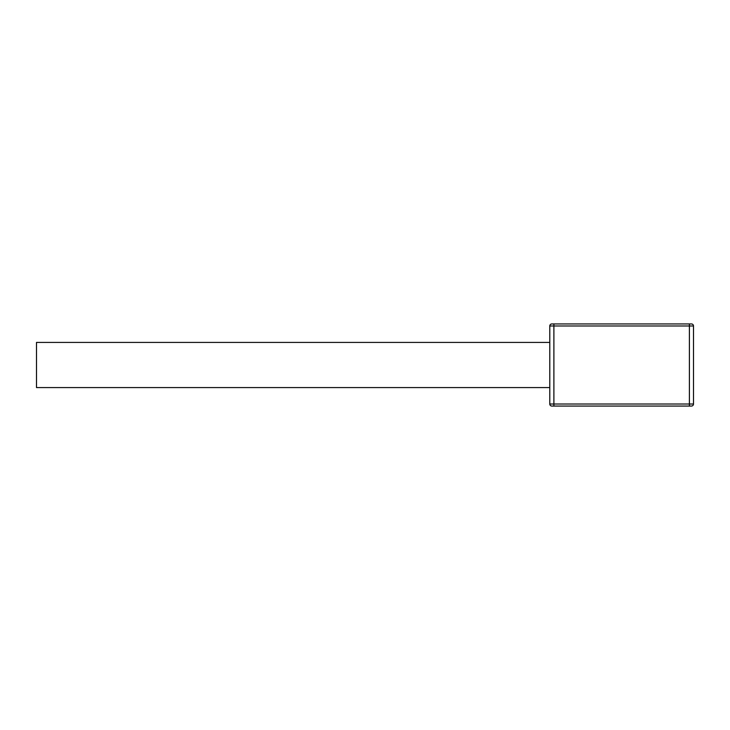 <?xml version="1.0" encoding="UTF-8"?>
<svg xmlns="http://www.w3.org/2000/svg" width="730" height="730" viewBox="0 0 730 730"><rect width="100%" height="100%" fill="white"/><g stroke="black" fill="none" stroke-linecap="round" stroke-linejoin="round"><path stroke-width="1.09" d="M549.781 387.584L36.5 387.584L36.5 342.416L549.781 342.416M691.447 323.938L689.394 323.938L691.447 323.938A2.053 2.053 0 0 1 693.5 325.991L693.5 404.009L689.394 404.009L689.394 325.991L553.887 325.991L553.887 404.009L689.394 404.009L689.394 406.062L691.447 406.062L551.834 406.062A2.053 2.053 0 0 1 549.781 404.009L549.781 325.991A2.053 2.053 0 0 1 551.834 323.938L553.887 323.938L551.834 323.938M551.834 406.062L553.887 406.062L553.887 404.009L549.781 404.009M549.781 325.991L553.887 325.991L553.887 323.938L689.394 323.938L689.394 325.991L693.5 325.991M693.5 404.009A2.053 2.053 0 0 1 691.447 406.062"/></g></svg>
